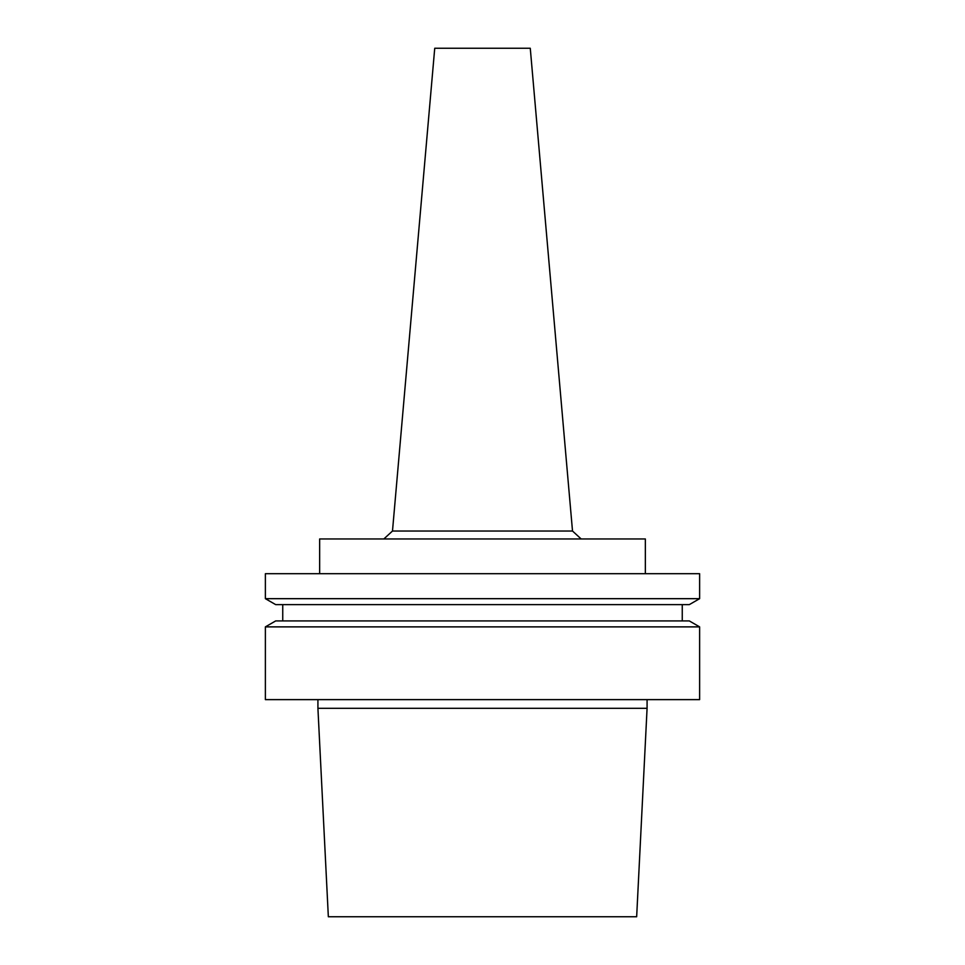 <?xml version="1.0" encoding="UTF-8"?>
<svg xmlns="http://www.w3.org/2000/svg" width="965" height="965" viewBox="0 0 965 965"><rect width="100%" height="100%" fill="white"/><g stroke="black" fill="none" stroke-linecap="round" stroke-linejoin="round"><path stroke-width="1.45" d="M482.5 916.75L636.659 916.75L647.081 708.31L317.919 708.31L328.341 916.75L482.5 916.75M482.5 699.625L699.625 699.625L699.625 626.876L265.375 626.876L265.375 699.625L482.5 699.625M265.375 626.876L275.701 620.917L689.3 620.917L699.625 626.876M482.5 604.633L689.3 604.633L699.625 598.674L265.375 598.674L275.701 604.633L482.5 604.633M265.375 598.674L265.375 573.692L699.625 573.692L699.625 598.674M319.656 573.692L319.656 538.952L645.344 538.952L645.344 573.692M572.51 531.027L530.268 48.25L434.733 48.25L392.49 531.027L572.51 531.027L581.159 538.952M317.919 699.625L317.919 708.31M647.081 699.625L647.081 708.31M282.745 604.633L282.745 620.917M682.255 604.633L682.255 620.917M392.49 531.027L383.841 538.952"/></g></svg>
